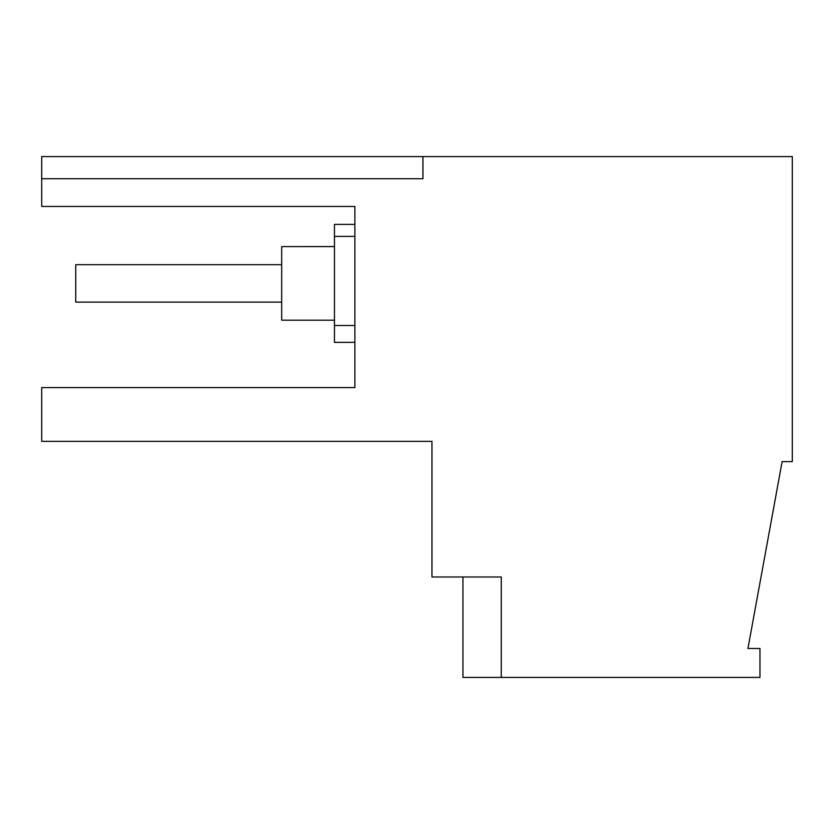 <?xml version="1.0" encoding="UTF-8"?>
<svg xmlns="http://www.w3.org/2000/svg" width="834" height="834" viewBox="0 0 834 834"><rect width="100%" height="100%" fill="white"/><g stroke="black" fill="none" stroke-linecap="round" stroke-linejoin="round"><path stroke-width="1.25" d="M462.953 576.992L462.953 677.416L759.962 677.416L759.962 648.477L747.942 648.477L782.125 461.619L792.3 461.619L792.3 156.583L41.7 156.583L41.7 178.716L422.953 178.716L422.953 156.583M501.255 677.416L501.255 576.992L431.96 576.992L431.96 441.353L147.91 441.353M41.7 178.716L41.7 206.457L354.877 206.457L354.877 387.57L41.7 387.57L41.7 441.353L431.96 441.353M354.877 236.387L334.455 236.387L334.455 224.429M334.455 236.387L334.455 342.367L354.877 342.367M334.455 320.193L281.683 320.193L281.683 246.593L334.455 246.583M281.683 264.67L75.738 264.67L75.738 302.117L281.683 302.117M354.877 325.489L334.455 325.489M354.877 224.409L334.455 224.409"/></g></svg>
